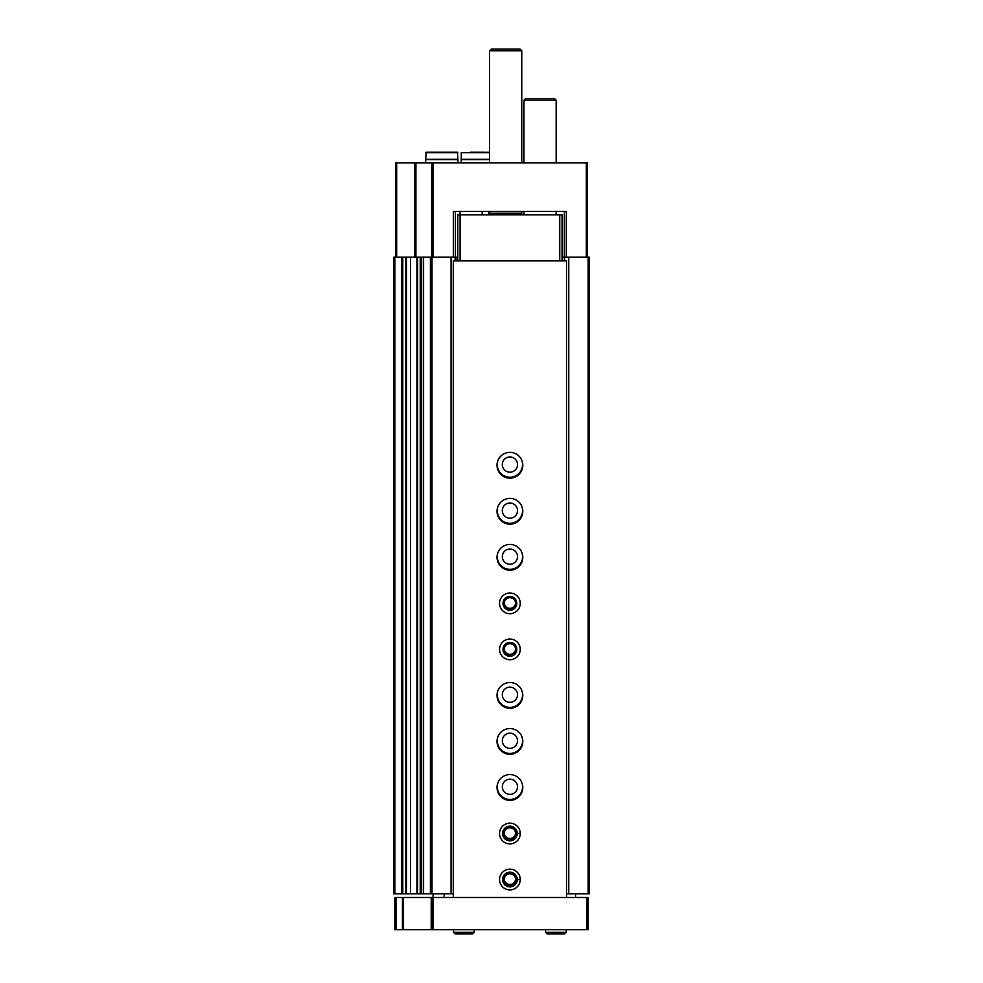 <?xml version="1.0" encoding="UTF-8"?>
<svg xmlns="http://www.w3.org/2000/svg" width="983" height="983" viewBox="0 0 983 983"><rect width="100%" height="100%" fill="white"/><g stroke="black" fill="none" stroke-linecap="round" stroke-linejoin="round"><path stroke-width="1.47" d="M564.34 260.888L564.34 257.202L562.043 257.202M564.34 211.406L564.34 257.202L589.308 257.202L589.308 893.805L588.166 893.805L588.166 257.202M395.522 257.202L395.522 162.846L432.004 162.846L432.004 257.202L453.372 257.202L453.372 211.406L566.331 211.406L566.331 257.202M432.004 162.846L587.478 162.846L587.478 257.202M457.783 257.202L453.372 257.202M489.079 211.406L489.079 214.859M406.532 893.805L393.691 893.805L393.691 257.202L410.452 257.202L410.452 893.805L406.532 893.805L406.532 257.202M417.64 893.805L410.452 893.805L410.452 257.202L420.245 257.202L420.245 893.805L417.64 893.805L417.64 257.202M430.861 257.202L430.861 893.805L423.341 893.805L423.341 257.202L423.427 893.805L420.245 893.805L420.245 257.202L432.004 257.202L432.004 893.805L451.062 893.805L451.062 257.202M430.861 893.805L432.004 893.805M451.062 893.805L453.298 893.805M455.141 260.888L455.141 257.202M455.485 260.888L455.485 257.202M497.877 460.658A12.656 12.656 0 0 0 509.907 477.234A12.656 12.656 0 0 0 521.948 460.658M497.877 506.687A12.656 12.656 0 0 0 509.907 523.263A12.656 12.656 0 0 0 521.948 506.687M497.877 552.716A12.656 12.656 0 0 0 509.907 569.292A12.656 12.656 0 0 0 521.948 552.716M497.877 690.816A12.656 12.656 0 0 0 509.907 707.379A12.656 12.656 0 0 0 521.948 690.816M497.877 736.845A12.656 12.656 0 0 0 509.907 753.408A12.656 12.656 0 0 0 521.948 736.845M497.877 782.873A12.656 12.656 0 0 0 509.907 799.437A12.656 12.656 0 0 0 521.948 782.873M564.684 260.888L564.684 257.202M566.527 893.805L568.764 893.805L568.764 257.202M568.764 893.805L588.166 893.805M459.97 214.859L459.97 211.406L455.362 211.406L455.362 257.202M515.559 879.195A5.652 5.652 0 0 1 509.907 884.503A5.652 5.652 0 0 1 504.267 879.195M515.559 833.154A5.652 5.652 0 0 1 509.907 838.474A5.652 5.652 0 0 1 504.267 833.154M509.907 794.375A7.594 7.594 0 0 1 503.333 782.984A7.594 7.594 0 0 1 516.493 782.984A7.594 7.594 0 0 1 509.907 794.375M509.907 748.346A7.594 7.594 0 0 1 503.333 736.955A7.594 7.594 0 0 1 516.493 736.955A7.594 7.594 0 0 1 509.907 748.346M509.907 702.317A7.594 7.594 0 0 1 503.333 690.926A7.594 7.594 0 0 1 516.493 690.926A7.594 7.594 0 0 1 509.907 702.317M515.559 649.038A5.652 5.652 0 0 1 509.907 654.346A5.652 5.652 0 0 1 504.267 649.038M515.559 603.009A5.652 5.652 0 0 1 509.907 608.317A5.652 5.652 0 0 1 504.267 603.009M509.907 564.23A7.594 7.594 0 0 1 503.333 552.839A7.594 7.594 0 0 1 516.493 552.839A7.594 7.594 0 0 1 509.907 564.23M509.907 518.201A7.594 7.594 0 0 1 503.333 506.81A7.594 7.594 0 0 1 516.493 506.81A7.594 7.594 0 0 1 509.907 518.201M509.907 472.172A7.594 7.594 0 0 1 503.333 460.769A7.594 7.594 0 0 1 516.493 460.769A7.594 7.594 0 0 1 509.907 472.172M491.156 214.859L489.546 213.25L521.764 213.25L521.764 211.406M489.546 162.846L489.546 50.76L521.764 50.76L521.764 162.846M489.546 50.76L491.156 49.15L520.154 49.15L521.764 50.76M484.25 152.254L470.439 152.254M489.546 152.254L461.236 152.721L461.236 159.32L489.546 159.32M489.546 159.664L461.236 159.664L461.236 162.846M457.439 152.254L426.143 152.254L457.439 152.254L457.894 159.32L425.676 159.32L426.143 152.254M457.894 162.846L457.894 159.664L425.676 159.664L425.676 162.846M402.44 897.491L453.298 897.491L453.298 260.888L566.527 260.888L566.527 897.491L588.166 897.491L588.166 929.709L394.834 929.709L394.834 897.491L402.44 897.491L402.44 929.709M432.004 897.491L432.004 929.709M433.073 897.491L433.073 893.805M453.298 897.491L566.527 897.491M575.62 893.805L575.62 897.491M444.205 893.805L444.205 897.491M509.907 478.156A12.89 12.89 0 0 1 498.75 458.815A12.89 12.89 0 0 1 521.076 458.815A12.89 12.89 0 0 1 509.907 478.156M509.907 524.185A12.89 12.89 0 0 1 498.75 504.844A12.89 12.89 0 0 1 521.076 504.844A12.89 12.89 0 0 1 509.907 524.185M509.907 570.214A12.89 12.89 0 0 1 498.75 550.873A12.89 12.89 0 0 1 521.076 550.873A12.89 12.89 0 0 1 509.907 570.214M509.907 613.711A10.358 10.358 0 0 1 500.937 598.18A10.358 10.358 0 0 1 518.877 598.18A10.358 10.358 0 0 1 509.907 613.711M509.907 659.74A10.358 10.358 0 0 1 500.937 644.209A10.358 10.358 0 0 1 518.877 644.209A10.358 10.358 0 0 1 509.907 659.74M509.907 708.301A12.89 12.89 0 0 1 498.75 688.972A12.89 12.89 0 0 1 521.076 688.972A12.89 12.89 0 0 1 509.907 708.301M509.907 754.33A12.89 12.89 0 0 1 498.75 735.001A12.89 12.89 0 0 1 521.076 735.001A12.89 12.89 0 0 1 509.907 754.33M509.907 800.359A12.89 12.89 0 0 1 498.75 781.03A12.89 12.89 0 0 1 521.076 781.03A12.89 12.89 0 0 1 509.907 800.359M520.265 833.375A10.358 10.358 0 0 0 504.697 824.553A10.358 10.358 0 0 0 504.697 842.456A10.358 10.358 0 0 0 520.265 833.633A10.358 10.358 0 0 1 504.697 842.456A10.358 10.358 0 0 1 504.697 824.553A10.358 10.358 0 0 1 520.265 833.375L517.279 833.486L520.265 833.375A10.358 10.358 0 0 1 520.265 833.633L518.975 833.584M520.265 879.404A10.358 10.358 0 0 0 504.697 870.582A10.358 10.358 0 0 0 504.697 888.485A10.358 10.358 0 0 0 520.265 879.662A10.358 10.358 0 0 1 504.697 888.485A10.358 10.358 0 0 1 504.697 870.582A10.358 10.358 0 0 1 520.265 879.404L517.279 879.515L520.265 879.404A10.358 10.358 0 0 1 509.907 889.885M457.783 260.888L457.783 214.859L562.043 214.859L562.043 260.888M559.745 214.859L559.745 260.888M460.081 214.859L460.081 260.888M509.907 886.445A6.906 6.906 0 0 1 503.935 876.086A6.906 6.906 0 0 1 515.891 876.086A6.906 6.906 0 0 1 509.907 886.445M509.907 885.192A5.652 5.652 0 0 1 505.016 876.701A5.652 5.652 0 0 1 514.809 876.701A5.652 5.652 0 0 1 509.907 885.192M509.907 840.404A6.906 6.906 0 0 1 503.935 830.057A6.906 6.906 0 0 1 515.891 830.057A6.906 6.906 0 0 1 509.907 840.404M509.907 839.163A5.652 5.652 0 0 1 505.016 830.672A5.652 5.652 0 0 1 514.809 830.672A5.652 5.652 0 0 1 509.907 839.163M509.907 656.288A6.906 6.906 0 0 1 503.935 645.929A6.906 6.906 0 0 1 515.891 645.929A6.906 6.906 0 0 1 509.907 656.288M509.907 655.047A5.652 5.652 0 0 1 505.016 646.556A5.652 5.652 0 0 1 514.809 646.556A5.652 5.652 0 0 1 509.907 655.047M509.907 610.259A6.906 6.906 0 0 1 503.935 599.9A6.906 6.906 0 0 1 515.891 599.9A6.906 6.906 0 0 1 509.907 610.259M509.907 609.018A5.652 5.652 0 0 1 505.016 600.527A5.652 5.652 0 0 1 514.809 600.527A5.652 5.652 0 0 1 509.907 609.018M523.951 162.846L523.951 100.241L556.169 100.241L556.169 162.846M523.951 100.241L525.561 98.632L554.559 98.632L556.169 100.241M520.265 879.662L518.975 879.613M517.279 879.515A7.36 7.36 0 0 0 506.22 873.162A7.36 7.36 0 0 0 506.22 885.904A7.36 7.36 0 0 0 517.279 879.552A7.36 7.36 0 0 0 506.22 873.162A7.36 7.36 0 0 0 506.22 885.904A7.36 7.36 0 0 0 517.279 879.552M517.279 833.486A7.36 7.36 0 0 0 506.22 827.133A7.36 7.36 0 0 0 506.22 839.875A7.36 7.36 0 0 0 517.279 833.523A7.36 7.36 0 0 1 506.22 839.875A7.36 7.36 0 0 1 506.22 827.133A7.36 7.36 0 0 1 517.279 833.486M566.294 932.351L566.294 929.709L566.294 932.351L564.807 933.85L566.294 932.351L545.59 932.351L547.076 933.85L548.575 932.351M474.236 932.351L474.236 929.709L474.236 932.351L472.737 933.85L474.236 932.351L453.519 932.351L455.018 933.85L456.517 932.351M586.323 162.846L586.323 257.202M433.159 162.846L433.159 257.202M396.677 162.846L396.677 257.202M414.752 162.846L414.752 257.202M415.907 162.846L415.907 257.202M431.684 162.846L431.684 257.202M394.834 893.805L394.834 257.202M401.519 893.805L401.519 257.202M402.797 893.805L402.797 257.202M405.881 893.805L405.881 257.202M416.976 893.805L416.976 257.202M421.498 893.805L421.498 257.202M423.575 893.805L423.575 257.202M430.394 893.805L430.394 257.202M457.095 260.888L457.095 257.202M482.174 211.406L482.174 214.859M489.546 152.721L461.236 152.721M457.894 152.721L425.676 152.721M587.011 897.491L587.011 929.709M395.989 897.491L395.989 929.709M403.509 897.491L403.509 929.709M431.218 897.491L431.218 929.709M433.159 897.491L433.159 929.709M520.154 214.859L521.764 213.25M489.546 213.25L489.546 211.406M556.169 214.859L556.169 211.406M523.951 214.859L523.951 211.406M545.59 929.709L545.59 932.351M564.807 933.85L547.076 933.85M453.519 929.709L453.519 932.351M472.737 933.85L455.018 933.85"/></g></svg>
